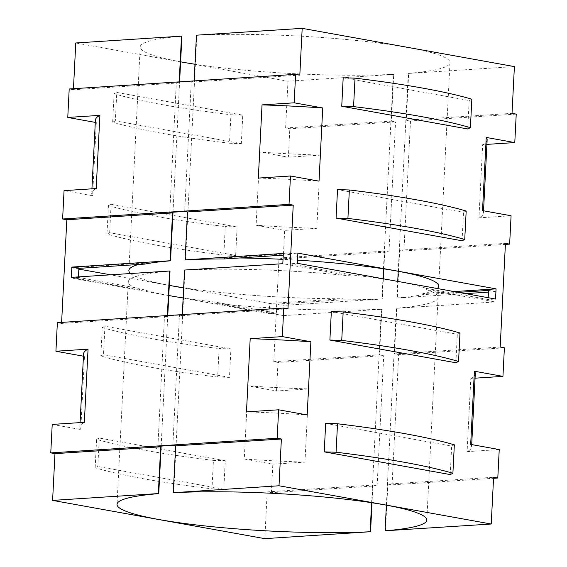 <?xml version="1.0" encoding="UTF-8"?>
<svg xmlns="http://www.w3.org/2000/svg" width="567" height="567" viewBox="0 0 567 567"><rect width="100%" height="100%" fill="white"/><g stroke="black" fill="none" stroke-linecap="round" stroke-linejoin="round"><path stroke-width="0.43" stroke-dasharray="2.83 2.13" d="M223.823 255.051L235.659 255.412L109.672 232.704L107 233.994L108.446 205.537L111.111 204.24L237.105 226.949L225.269 226.594L223.823 255.051A296.35 36.118 2.9 0 1 107 233.994M242.768 115.136L230.932 114.775A296.35 36.118 -177.1 0 1 114.109 93.718L116.774 92.428L242.768 115.136L241.322 143.6L115.335 120.884L116.774 92.428M467.732 128.971L469.171 100.508L343.184 77.799M471.843 99.211L469.171 100.508M488.173 297.696L488.081 299.511L495.551 299.029M488.081 299.511L426.398 288.39A155.096 18.902 2.9 0 0 351.561 274.903L289.879 263.783L297.349 263.301M450.226 474.572L451.665 446.116L325.678 423.4M454.337 444.819L451.665 446.116M52.214 424.421L80.769 429.566A196.111 23.899 2.9 0 1 79.862 427.064A196.111 23.899 2.9 0 1 84.348 422.344M80.769 429.566L84.476 356.381A196.111 23.899 2.9 0 1 83.569 353.879M83.455 356.196L84.476 356.381M246.482 411.869A196.111 23.899 2.9 0 1 307.179 414.938M244.271 459.036A196.111 23.899 2.9 0 0 304.968 462.112L272.826 464.189L244.271 459.036L247.977 385.851L276.533 391.003L308.675 388.927A196.111 23.899 2.9 0 1 247.977 385.851M499.236 449.56L467.102 451.637L470.808 378.451L475.068 378.175M470.681 444.408A196.111 23.899 2.9 0 1 471.588 446.909A196.111 23.899 2.9 0 1 467.102 451.637M475.295 373.724A196.111 23.899 2.9 0 1 470.808 378.451M304.968 462.112L308.675 388.927M460 333.006L457.328 334.296L331.341 311.588M466.18 211.023L463.508 212.32L337.521 189.612M61.619 322.396L61.569 323.431L167.3 316.599L167.35 315.564M182.298 314.6L182.248 315.628L179.441 315.124L164.501 316.088L167.3 316.599M61.569 323.431L57.366 322.673M182.248 315.628L287.979 308.795M385.489 530.854L387.863 484.098L493.595 477.265M264.817 538.65L267.185 491.894L271.387 492.652L377.119 485.82L372.916 485.061L372.023 502.766M267.185 491.894L372.916 485.061M379.514 354.85L383.717 355.608L277.986 362.441L273.783 361.682L379.514 354.85L381.825 309.256L381.414 309.185A155.096 18.902 2.9 0 1 214.872 303.225L214.936 302.055L276.618 313.175L277.079 304.082L342.893 299.83L342.943 298.759L269.658 303.494L183.644 287.986M273.783 361.682L279.035 257.999L384.766 251.167L383.866 268.871M383.363 278.808L382.342 298.993L284.081 305.344L283.564 315.606L381.825 309.256M279.035 257.999L283.238 258.758L388.969 251.925L384.766 251.167M391.35 121.161L395.553 121.912L289.822 128.744L285.619 127.986L391.35 121.161L393.718 74.397L287.986 81.23L75.772 42.979M465.528 293.614L397.29 298.029L399.707 250.203L403.91 250.961L410.501 120.948L406.298 120.19L408.665 73.434L514.397 66.601M406.298 120.19L512.029 113.357M73.462 88.707L73.405 89.735L179.137 82.902L179.193 81.875M194.134 80.911L194.084 81.939L191.285 81.435L176.337 82.399L179.137 82.902M73.405 89.735L69.202 88.976M194.084 81.939L299.815 75.106M396.765 308.292L495.026 301.942L426.341 289.56A155.096 18.902 2.9 0 1 438.085 297.498A155.096 18.902 2.9 0 1 396.361 308.221L396.765 308.292L394.455 353.886L500.186 347.054M495.026 301.942L495.544 291.679L488.541 290.417M426.341 289.56L426.398 288.39M495.544 291.679L488.456 292.133M397.29 298.029L396.879 297.951A155.096 18.902 -177.1 0 0 422.734 294.67L458.526 292.352M284.081 305.344L277.079 304.082M283.564 315.606L214.872 303.225M78.834 269.098L71.456 267.766L70.939 277.929L269.148 313.657L276.618 313.175M269.148 313.657L269.658 303.494M422.734 294.67L422.784 293.6L454.181 291.573M239.522 257.971A155.096 18.902 -177.1 0 0 224.582 257.872L297.866 253.137M422.784 293.6A155.096 18.902 -177.1 0 0 437.256 288.518M297.512 260.154A155.096 18.902 -177.1 0 0 283.032 259.353M78.444 276.894L78.416 277.447L140.099 288.568A155.096 18.902 2.9 0 0 168.782 295.52M70.939 277.929L78.416 277.447M71.456 267.766L144.741 263.031A155.096 18.902 -177.1 0 0 138.483 264.498M144.684 264.102L144.741 263.031M214.936 302.055A155.096 18.902 2.9 0 1 183.141 297.93M383.462 268.808L393.314 74.327A155.096 18.902 2.9 0 1 194.977 64.234M180.618 61.831A155.096 18.902 2.9 0 1 140.191 46.941A155.096 18.902 2.9 0 1 181.915 36.217M393.314 74.327L393.718 74.397M96.603 439.326L99.268 438.029L97.829 466.492L95.157 467.789L96.603 439.326A296.35 36.118 -177.1 0 0 213.426 460.383L211.98 488.846A296.35 36.118 2.9 0 1 95.157 467.789M211.98 488.846L223.816 489.201L225.255 460.744L213.426 460.383M271.387 492.652L272.826 464.189M95.299 122.401L96.319 122.592L92.612 195.778L64.057 190.625M285.619 127.986L287.986 81.23M283.238 258.758L284.669 230.393L256.114 225.248L259.821 152.062L288.376 157.208L289.822 128.744M276.533 391.003L277.986 362.441M109.672 232.704L111.111 204.24M235.659 255.412L237.105 226.949M230.925 348.925L219.089 348.57L217.643 377.034L229.479 377.388L230.925 348.925L104.93 326.216L103.492 354.68L100.82 355.977L102.266 327.513L104.93 326.216M229.479 377.388L103.492 354.68M225.255 460.744L99.268 438.029M223.816 489.201L97.829 466.492M169.292 285.399L110.586 274.818M288.376 157.208L320.518 155.131L316.811 228.317L284.669 230.393M388.969 251.925L395.553 121.912M342.893 299.83A155.096 18.902 -177.1 0 0 381.938 298.915L382.959 278.737M381.938 298.915L382.342 298.993M130.63 273.528A155.096 18.902 -177.1 0 0 169.292 285.357M183.658 287.76A155.096 18.902 -177.1 0 0 342.943 298.759M172.999 212.2L179.604 81.846M169.753 212.412L176.337 82.399M184.693 211.441L191.285 81.435M185.48 259.849L196.855 35.253L196.451 35.182M224.525 258.942L224.582 257.872M396.879 297.951L397.722 281.395M398.232 271.281L408.254 73.363A155.096 18.902 2.9 0 0 449.985 62.639L438.66 286.165M196.855 35.253A155.096 18.902 2.9 0 1 361.767 41.037A155.096 18.902 2.9 0 1 449.985 62.639M408.665 73.434L408.254 73.363M511.08 215.765L478.945 217.841L482.652 144.656L486.911 144.379M403.91 250.961L505.388 244.398M516.232 114.116L410.501 120.948M455.889 362.76L457.328 334.296M462.07 240.784L463.508 212.32M115.335 120.884L112.663 122.181A296.35 36.118 2.9 0 0 229.486 143.238L230.932 114.775M112.663 122.181L114.109 93.718M229.486 143.238L241.322 143.6M108.446 205.537A296.35 36.118 -177.1 0 0 225.269 226.594M92.612 195.778A196.111 23.899 2.9 0 1 91.705 193.276A196.111 23.899 2.9 0 1 96.192 188.549M316.811 228.317A196.111 23.899 2.9 0 1 256.114 225.248M320.518 155.131A196.111 23.899 2.9 0 1 259.821 152.062M487.138 139.936A196.111 23.899 2.9 0 1 482.652 144.656M96.319 122.592A196.111 23.899 2.9 0 1 95.412 120.091M258.325 178.073A196.111 23.899 2.9 0 1 319.023 181.149M387.863 484.098L392.066 484.849L493.538 478.293M504.389 347.805L398.658 354.637L394.455 353.886M399.707 250.203L505.445 243.371M71.35 277.355L140.042 289.737A155.096 18.902 2.9 0 1 128.291 281.806A155.096 18.902 2.9 0 1 170.015 271.083M140.042 289.737L140.099 288.568M289.879 263.783L290.339 254.689L283.245 255.143M290.339 254.689L283.337 253.428M184.551 270.041L184.962 270.112A155.096 18.902 2.9 0 1 351.505 276.072L351.561 274.903M351.505 276.072L282.813 263.69M377.119 485.82L383.717 355.608M392.066 484.849L398.658 354.637M102.266 327.513A296.35 36.118 -177.1 0 0 219.089 348.57M217.643 377.034A296.35 36.118 2.9 0 1 100.82 355.977M371.612 502.702L381.414 309.185M161.148 446.094L167.768 315.536M173.686 492.673L184.962 270.112M386.382 505.169L396.361 308.221M172.85 445.336L179.441 315.124M157.902 446.3L164.501 316.088M482.524 210.619A196.111 23.899 2.9 0 1 483.431 213.121A196.111 23.899 2.9 0 1 478.945 217.841M80.089 422.621L79.862 427.064M471.701 444.599L471.588 446.909M140.191 46.941L128.865 270.466M91.932 188.825L91.705 193.276M128.291 281.806L117.015 504.361M438.085 297.498L426.809 520.059M483.545 210.804L483.431 213.121"/><path stroke-width="0.85" d="M347.911 218.43L336.075 218.075L337.521 189.612L349.357 189.966L347.911 218.43A296.35 36.118 2.9 0 1 464.734 239.487L466.18 211.023A296.35 36.118 -177.1 0 0 349.357 189.966M464.734 239.487L462.07 240.784L336.075 218.075M336.068 452.225L324.232 451.864L325.678 423.4L337.514 423.762L336.068 452.225A296.35 36.118 2.9 0 1 452.891 473.282L454.337 444.819A296.35 36.118 -177.1 0 0 337.514 423.762M341.731 340.406L329.895 340.051L331.341 311.588L343.177 311.949L341.731 340.406A296.35 36.118 2.9 0 1 458.554 361.462L460 333.006A296.35 36.118 -177.1 0 0 343.177 311.949M353.574 106.617L341.745 106.256L343.184 77.799L355.02 78.154L353.574 106.617A296.35 36.118 2.9 0 1 470.397 127.674L471.843 99.211A296.35 36.118 -177.1 0 0 355.02 78.154M341.745 106.256L467.732 128.971L470.397 127.674M495.551 299.029L297.349 263.301L297.866 253.137L496.068 288.865L495.551 299.029M324.232 451.864L450.226 474.572L452.891 473.282M50.768 452.884L54.971 453.643L160.702 446.81L157.902 446.3L172.85 445.336L175.65 445.839L281.381 439.014L277.178 438.256L50.768 452.884L52.214 424.421L84.348 422.344L88.055 349.159L55.92 351.235L83.455 356.196M80.089 422.621L83.569 353.879A196.111 23.899 2.9 0 1 88.055 349.159M250.189 338.683L246.482 411.869L278.624 409.792L307.179 414.938L310.886 341.752L282.331 336.607L250.189 338.683A196.111 23.899 2.9 0 1 310.886 341.752M475.068 378.175L502.943 376.375L474.388 371.222L470.681 444.408L499.236 449.56L497.798 478.024L493.595 477.265L491.228 524.021L385.085 530.783L386.382 505.169M474.388 371.222A196.111 23.899 2.9 0 1 475.295 373.724L471.701 444.599M458.554 361.462L455.889 362.76L329.895 340.051M184.693 211.441L187.5 211.952L293.231 205.119L289.028 204.361L62.618 218.99L66.821 219.748L172.552 212.916L169.753 212.412L184.693 211.441M66.821 219.748L61.619 322.396M167.35 315.564L169.611 271.005L71.35 277.355L71.867 267.085L170.128 260.742L172.552 212.916M55.92 351.235L57.366 322.673L283.776 308.044L287.979 308.795L293.231 205.119M54.971 453.643L52.603 500.399L158.335 493.566L160.702 446.81M383.866 268.871L383.363 278.808M91.932 188.825L95.412 120.091A196.111 23.899 2.9 0 1 99.898 115.363L67.764 117.44L69.202 88.976L295.613 74.348L299.815 75.106L302.183 28.35L514.397 66.601L512.029 113.357L516.232 114.116L514.786 142.579L486.231 137.434A196.111 23.899 2.9 0 1 487.138 139.936L483.545 210.804M179.193 81.875L181.511 36.146L75.772 42.979L73.462 88.707M458.526 292.352L488.541 290.417L488.173 297.696M488.456 292.133L465.528 293.614M454.181 291.573L496.068 288.865M437.256 288.518A155.096 18.902 -177.1 0 0 438.66 286.165A155.096 18.902 -177.1 0 0 297.512 260.154M283.032 259.353A155.096 18.902 -177.1 0 0 239.522 257.971M170.128 260.742L170.539 260.813A155.096 18.902 -177.1 0 0 144.684 264.102L78.877 268.354L78.444 276.894M183.141 297.93A155.096 18.902 2.9 0 1 168.782 295.52M158.335 493.566L158.746 493.637A155.096 18.902 2.9 0 0 117.015 504.361A155.096 18.902 2.9 0 0 205.233 525.963A155.096 18.902 2.9 0 0 370.145 531.747L264.817 538.65L52.603 500.399M181.511 36.146L181.915 36.217L179.604 81.846M194.977 64.234A155.096 18.902 2.9 0 1 180.618 61.831M62.618 218.99L64.057 190.625L96.192 188.549L99.898 115.363M67.764 117.44L95.299 122.401M183.644 287.986L169.292 285.399M110.586 274.818L78.834 269.098M382.959 278.737L383.462 268.808M138.483 264.498A155.096 18.902 -177.1 0 0 128.865 270.466A155.096 18.902 -177.1 0 0 130.63 273.528M169.292 285.357A155.096 18.902 -177.1 0 0 183.658 287.76M170.539 260.813L172.999 212.2M302.183 28.35L196.451 35.182L194.134 80.911M283.245 255.143L224.525 258.942A155.096 18.902 -177.1 0 0 185.48 259.849L283.337 253.428L282.813 263.69L184.551 270.041L182.298 314.6M187.5 211.952L185.076 259.771M397.722 281.395L398.232 271.281M505.388 244.398L509.641 244.129L511.08 215.765L482.524 210.619L486.231 137.434M486.911 144.379L514.786 142.579M277.178 438.256L278.624 409.792M491.228 524.021L279.014 485.77L281.381 439.014M502.943 376.375L504.389 347.805L500.186 347.054L505.445 243.371L509.641 244.129M289.028 204.361L290.467 175.997L319.023 181.149L322.729 107.964L294.174 102.811L295.613 74.348M282.331 336.607L283.776 308.044M294.174 102.811L262.032 104.888A196.111 23.899 2.9 0 1 322.729 107.964M290.467 175.997L258.325 178.073L262.032 104.888M372.023 502.766L370.549 531.818M493.538 478.293L497.798 478.024M167.768 315.536L170.015 271.083L169.611 271.005M78.877 268.354L71.867 267.085M279.014 485.77L173.686 492.673A155.096 18.902 2.9 0 1 338.598 498.457A155.096 18.902 2.9 0 1 426.809 520.059A155.096 18.902 2.9 0 1 385.085 530.783M370.145 531.747L371.612 502.702M158.746 493.637L161.148 446.094M175.65 445.839L173.282 492.603"/></g></svg>
